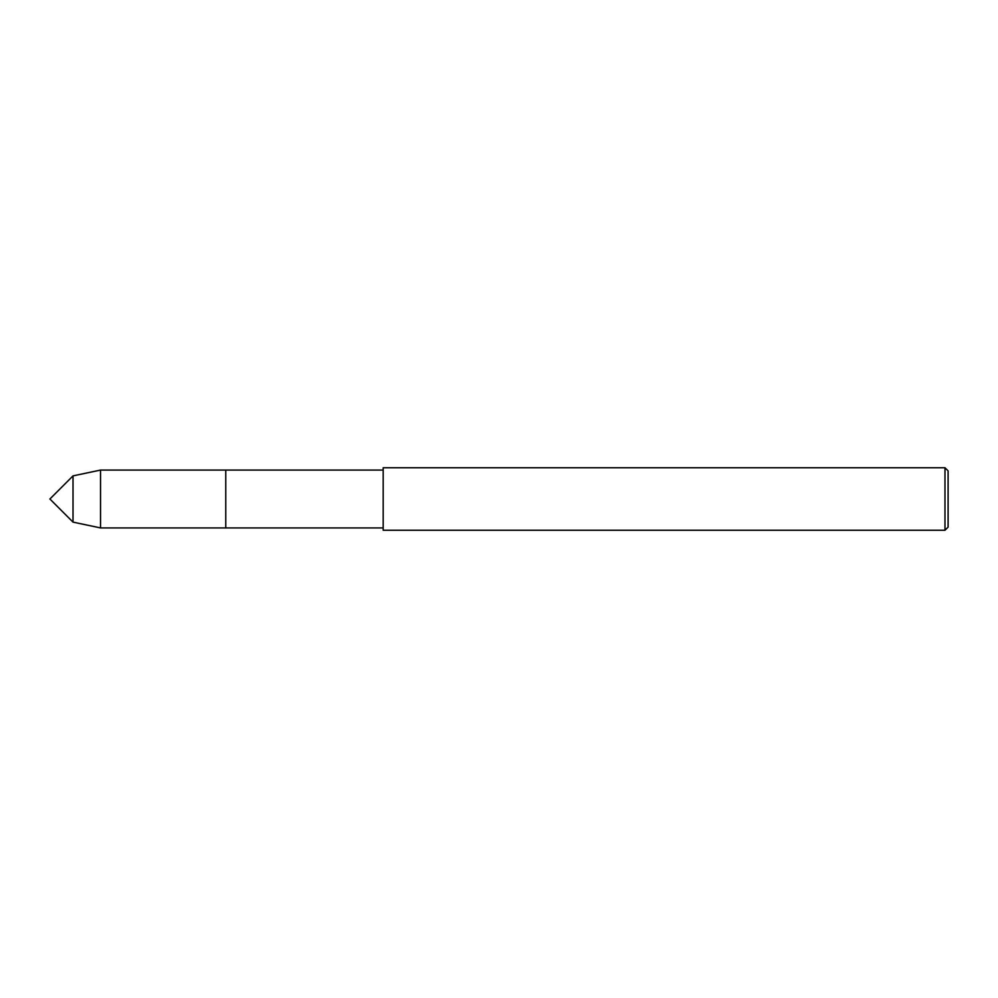 <?xml version="1.0" encoding="UTF-8"?>
<svg xmlns="http://www.w3.org/2000/svg" width="998" height="998" viewBox="0 0 998 998"><rect width="100%" height="100%" fill="white"/><g stroke="black" fill="none" stroke-linecap="round" stroke-linejoin="round"><path stroke-width="1.5" d="M73.016 522.116L73.016 475.884L49.9 499L73.016 522.116L73.016 475.884L100.524 470.07L100.524 527.93L73.016 522.116M944.981 530.25L948.1 527.119L948.1 470.881L944.981 467.75L383.182 467.75L383.182 530.25L944.981 530.25L944.981 467.75M100.524 470.07L225.773 470.07L225.773 527.93L225.773 470.07L383.182 470.07M100.524 527.93L383.182 527.93"/></g></svg>
